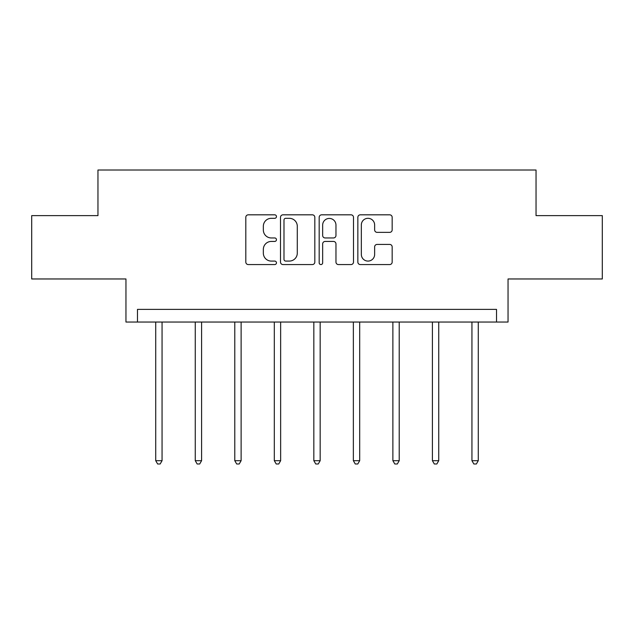 <?xml version="1.0" encoding="UTF-8"?>
<svg xmlns="http://www.w3.org/2000/svg" width="634" height="634" viewBox="0 0 634 634"><rect width="100%" height="100%" fill="white"/><g stroke="black" fill="none" stroke-linecap="round" stroke-linejoin="round"><path stroke-width="0.95" d="M276.464 216.566A1.744 1.744 0 0 0 274.72 214.823L248.298 214.823A2.488 2.488 0 0 0 245.81 217.311L245.81 262.08A2.488 2.488 0 0 0 248.298 264.568L274.72 264.568A1.744 1.744 0 0 0 276.464 262.825A1.744 1.744 0 0 0 274.72 261.081L271.304 261.081A7.957 7.957 0 0 1 263.34 253.124L263.34 249.392A7.957 7.957 0 0 1 271.304 241.435L274.72 241.435A1.744 1.744 0 0 0 276.464 239.692A1.744 1.744 0 0 0 274.72 237.956L271.304 237.956A7.957 7.957 0 0 1 263.34 229.999L263.34 226.267A7.957 7.957 0 0 1 271.304 218.31L274.72 218.31A1.744 1.744 0 0 0 276.464 216.566M31.7 215.623L31.7 278.968L125.952 278.968L125.952 322.04L508.048 322.04L508.048 278.968L602.3 278.968L602.3 215.623L536.039 215.623L536.039 170.015L97.961 170.015L97.961 215.623L31.7 215.623M389.68 232.361A2.488 2.488 0 0 0 392.169 229.873L392.169 217.311A2.488 2.488 0 0 0 389.68 214.823L360.334 214.823A2.488 2.488 0 0 0 357.853 217.311L357.853 262.08A2.488 2.488 0 0 0 360.334 264.568L389.68 264.568A2.488 2.488 0 0 0 392.169 262.08L392.169 246.911A2.488 2.488 0 0 0 389.68 244.423L377.127 244.423A2.488 2.488 0 0 0 374.639 246.911L374.639 254.432A6.649 6.649 0 0 1 367.982 261.081A6.649 6.649 0 0 1 361.332 254.432L361.332 224.959A6.649 6.649 0 0 1 367.982 218.31A6.649 6.649 0 0 1 374.639 224.959L374.639 229.873A2.488 2.488 0 0 0 377.127 232.361L389.68 232.361M496.517 322.04L496.517 309.376L137.483 309.376L137.483 322.04M314.821 217.311A2.488 2.488 0 0 0 312.34 214.823L282.986 214.823A2.488 2.488 0 0 0 280.505 217.311L280.505 262.08A2.488 2.488 0 0 0 282.986 264.568L312.34 264.568A2.488 2.488 0 0 0 314.821 262.08L314.821 217.311M321.66 214.823L351.014 214.823A2.488 2.488 0 0 1 353.495 217.311L353.495 262.08A2.488 2.488 0 0 1 351.014 264.568L338.453 264.568A2.488 2.488 0 0 1 335.965 262.08L335.965 243.924A2.488 2.488 0 0 0 333.476 241.435L325.147 241.435A2.488 2.488 0 0 0 322.658 243.924L322.658 262.825A1.744 1.744 0 0 1 320.915 264.568A1.744 1.744 0 0 1 319.179 262.825L319.179 217.311A2.488 2.488 0 0 1 321.66 214.823M285.728 218.31A1.744 1.744 0 0 0 283.984 220.046L283.984 259.346A1.744 1.744 0 0 0 285.728 261.081L289.334 261.081A7.957 7.957 0 0 0 297.291 253.124L297.291 226.267A7.957 7.957 0 0 0 289.334 218.31L285.728 218.31M335.965 225.086A6.649 6.649 0 0 0 329.308 218.429A6.649 6.649 0 0 0 322.658 225.086L322.658 235.468A2.488 2.488 0 0 0 325.147 237.956L333.476 237.956A2.488 2.488 0 0 0 335.965 235.468L335.965 225.086M155.726 322.04L155.726 460.688L162.058 460.688L162.058 322.04M162.058 460.688L160.164 463.985L157.628 463.985L155.726 460.688M195.256 322.04L195.256 460.688L201.588 460.688L201.588 322.04M201.588 460.688L199.686 463.985L197.15 463.985L195.256 460.688M234.778 322.04L234.778 460.688L241.118 460.688L241.118 322.04M241.118 460.688L239.216 463.985L236.68 463.985L234.778 460.688M274.308 322.04L274.308 460.688L280.64 460.688L280.64 322.04M280.64 460.688L278.738 463.985L276.21 463.985L274.308 460.688M313.83 322.04L313.83 460.688L320.17 460.688L320.17 322.04M320.17 460.688L318.268 463.985L315.732 463.985L313.83 460.688M353.36 322.04L353.36 460.688L359.692 460.688L359.692 322.04M359.692 460.688L357.79 463.985L355.262 463.985L353.36 460.688M392.882 322.04L392.882 460.688L399.222 460.688L399.222 322.04M399.222 460.688L397.32 463.985L394.784 463.985L392.882 460.688M432.412 322.04L432.412 460.688L438.744 460.688L438.744 322.04M438.744 460.688L436.85 463.985L434.314 463.985L432.412 460.688M471.942 322.04L471.942 460.688L478.274 460.688L478.274 322.04M478.274 460.688L476.372 463.985L473.836 463.985L471.942 460.688"/></g></svg>
